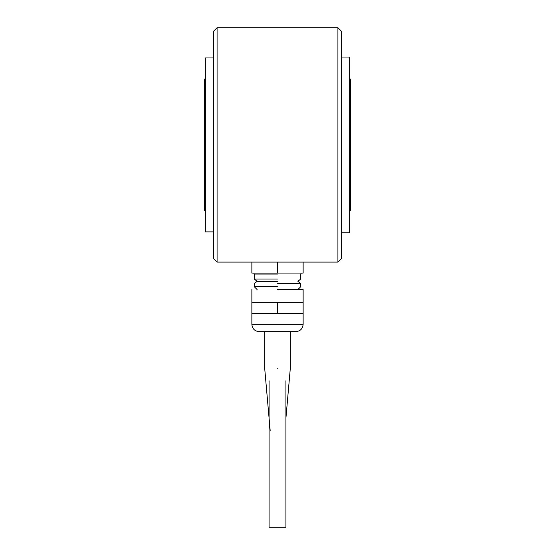 <?xml version="1.0" encoding="UTF-8"?>
<svg xmlns="http://www.w3.org/2000/svg" width="555" height="555" viewBox="0 0 555 555"><rect width="100%" height="100%" fill="white"/><g stroke="black" fill="none" stroke-linecap="round" stroke-linejoin="round"><path stroke-width="0.83" d="M349.636 210.831L350.732 210.831L350.732 79.011L349.636 79.011M205.364 79.011L204.268 79.011L204.268 210.831L205.364 210.831M341.575 232.795L349.636 232.795L349.636 57.04L341.575 57.04M337.919 27.75L341.575 31.413L341.575 258.429L337.919 262.092L217.081 262.092L217.081 27.75L337.919 27.75L337.919 262.092M217.081 262.092L213.425 258.429L213.425 31.413L217.081 27.75M213.425 57.956L205.364 57.956L205.364 231.879L213.425 231.879M277.5 313.353L303.134 313.353L303.134 302.364L251.866 302.364L251.866 313.353L277.5 313.353L277.5 302.364M259.192 331.661C254.745 331.224 252.303 328.782 251.866 324.335L303.134 324.335C302.697 328.782 300.255 331.224 295.808 331.661L277.5 331.661C260.968 331.661 260.968 331.661 277.5 331.661C294.032 331.661 294.032 331.661 277.5 331.661L259.192 331.661L264.686 331.661L264.686 368.277L270.174 430.52M285.922 418.075L290.314 368.277L290.314 331.661L295.808 331.661M277.5 368.277C260.968 368.277 260.968 368.277 277.5 368.277C294.032 368.277 294.032 368.277 277.5 368.277M277.5 289.55L303.134 289.55L277.5 289.55M277.5 286.699L254.252 286.699L277.5 286.699M277.5 283.654L300.748 283.654L277.5 283.654M277.5 281.329L257.104 281.329L277.5 281.329M277.5 279.005L254.252 279.005L277.5 279.005M277.5 274.066L254.252 274.066L277.5 274.066M251.866 262.092L251.866 273.074L303.134 273.074L303.134 262.092M277.5 273.074L277.5 262.092M285.922 380.785L285.922 527.25L269.078 527.25L269.078 380.785M303.134 302.364L303.134 289.55M257.104 289.55L254.252 286.699L254.252 283.654L257.104 281.329L254.252 279.005L254.252 274.066L253.677 273.074M297.896 289.55L300.748 286.699L300.748 283.654L297.896 281.329L300.748 279.005L300.748 274.066L301.323 273.074M251.866 302.364L251.866 289.55M303.134 324.335L303.134 313.353M251.866 324.335L251.866 313.353"/></g></svg>
